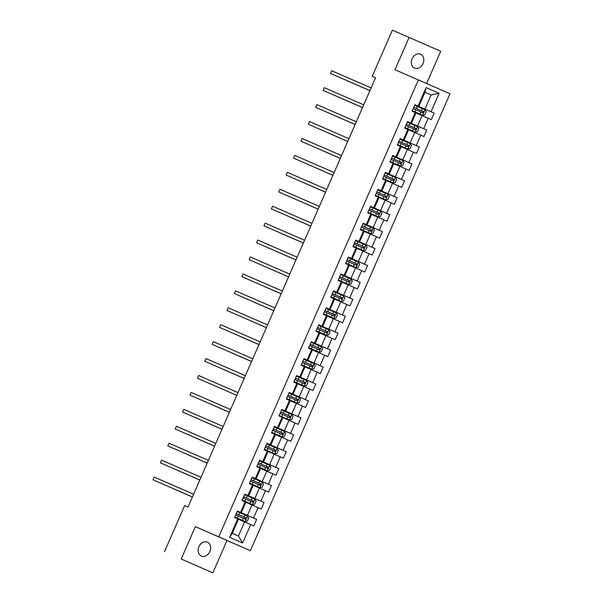 <?xml version="1.0" encoding="UTF-8"?>
<svg xmlns="http://www.w3.org/2000/svg" width="603" height="603" viewBox="0 0 603 603"><rect width="100%" height="100%" fill="white"/><g stroke="black" fill="none" stroke-linecap="round" stroke-linejoin="round"><path stroke-width="0.9" d="M412.083 58.77A7.583 5.97 113.5 0 0 414.532 68.116A7.583 5.97 113.5 0 0 423.027 63.564A7.583 5.97 113.5 0 0 420.577 54.217A7.583 5.97 113.5 0 0 412.083 58.77M198.907 546.702A7.583 5.97 113.5 0 0 201.357 556.049A7.583 5.97 113.5 0 0 209.852 551.496A7.583 5.97 113.5 0 0 207.402 542.15A7.583 5.97 113.5 0 0 198.907 546.702M426.615 83.553L440.718 51.278L392.372 30.15L372.224 76.272L375.563 77.734M250.381 550.682L449.989 93.789L418.361 79.935L218.753 536.828L250.381 550.682L195.349 526.653L181.217 558.989L212.844 572.85L226.977 540.507M212.844 572.85L181.217 558.989M424.957 92.289L431.115 94.973L424.964 92.274L418.799 106.384L414.924 104.696L412.09 111.193L415.211 112.557L410.658 122.974L407.538 121.61L404.696 128.122L407.816 129.487L403.264 139.911L400.143 138.539L397.294 145.052L400.415 146.416L395.862 156.84L392.749 155.468L389.9 161.981L393.02 163.353L388.468 173.77L385.347 172.398L382.506 178.91L385.626 180.282L381.073 190.699L377.953 189.327L375.104 195.839L378.224 197.211L373.679 207.628L370.559 206.264L367.709 212.769L370.83 214.14L366.277 224.557L363.157 223.193L360.315 229.705L363.436 231.07L358.883 241.486L355.762 240.122L352.921 246.635L356.041 247.999L351.489 258.416L348.368 257.051L345.519 263.564L348.64 264.928L344.087 275.345L340.966 273.981L338.125 280.493L341.245 281.857L336.693 292.274L333.572 290.91L330.73 297.422L333.851 298.786L329.298 309.211L326.178 307.839L323.329 314.351L326.449 315.716L321.896 326.14L318.783 324.768L315.934 331.281L319.055 332.652L314.502 343.069L311.382 341.697L308.54 348.21L311.661 349.582L307.108 359.999L303.987 358.627L301.146 365.139L304.259 366.511L299.714 376.928L296.593 375.563L293.744 382.068L296.864 383.44L292.312 393.857L289.191 392.493L286.35 399.005L289.47 400.369L284.918 410.786L281.797 409.422L278.955 415.934L282.076 417.299L277.523 427.715L274.403 426.351L271.554 432.864L274.674 434.228L270.121 444.645L267.001 443.28L264.159 449.793L267.28 451.157L262.727 461.574L259.607 460.21L256.765 466.722L259.885 468.086L255.333 478.511L252.212 477.139L249.363 483.651L252.484 485.016L247.931 495.44L244.818 494.068L241.969 500.58L245.089 501.952L240.537 512.369L237.416 510.997L234.575 517.51L237.695 518.881L229.63 537.326L242.625 543.024L238.426 536.022L244.592 521.912L238.434 519.228L232.276 533.323L229.63 537.326M414.932 104.681L418.052 106.045L426.117 87.601L439.105 93.292L431.047 111.743L434.168 113.108L414.917 104.726L424.957 109.083L431.115 94.973L439.105 93.292M242.625 543.024L250.69 524.572L253.803 525.937L256.652 519.424L253.531 518.06L258.084 507.643L261.205 509.007L264.046 502.495L260.926 501.131L265.478 490.714L268.599 492.078L271.44 485.566L268.327 484.201L272.873 473.785L275.993 475.149L278.842 468.637L275.722 467.272L280.274 456.855L283.395 458.22L286.237 451.707L283.116 450.343L287.669 439.919L290.789 441.29L293.631 434.778L290.51 433.414L295.063 422.989L298.184 424.361L301.033 417.849L297.912 416.477L302.465 406.06L305.585 407.432L308.427 400.92L305.306 399.548L309.859 389.131L312.98 390.503L315.821 383.99L312.701 382.619L317.253 372.202L320.374 373.566L323.223 367.061L320.103 365.689L324.648 355.273L327.768 356.637L330.617 350.124L327.497 348.76L332.049 338.343L335.17 339.708L338.012 333.195L334.891 331.831L339.444 321.414L342.564 322.778L345.406 316.266L342.293 314.902L346.838 304.485L349.959 305.849L352.808 299.337L349.687 297.972L354.24 287.556L357.36 288.92L360.202 282.408L357.082 281.043L361.634 270.619L364.755 271.991L367.596 265.478L364.476 264.114L369.028 253.69L372.149 255.061L374.998 248.549L371.878 247.177L376.43 236.76L379.551 238.132L382.392 231.62L379.272 230.248L383.825 219.831L386.945 221.203L389.787 214.691L386.666 213.319L391.219 202.902L394.339 204.266L397.189 197.761L394.068 196.39L398.613 185.973L401.734 187.337L404.583 180.825L401.462 179.46L406.015 169.044L409.135 170.408L411.977 163.895L408.857 162.531L413.409 152.114L416.53 153.479L419.371 146.966L416.251 145.602L420.804 135.185L423.924 136.549L426.773 130.037L423.653 128.673L428.205 118.256L431.326 119.62L434.168 113.108M164.498 551.722L184.654 505.6L187.993 507.055L375.563 77.727L372.224 76.272M407.357 122.213L407.515 121.655L417.555 126.012L422.108 115.588L415.949 112.912L411.404 123.314L407.53 121.633M415.957 112.897L415.211 112.557M411.404 123.314L410.658 122.974M428.205 118.256L422.108 115.588M423.653 128.673L417.555 126.012M407.816 129.487L408.555 129.826L404.01 140.243L400.136 138.562L410.161 142.941L414.713 132.524L408.548 129.841M404.01 140.243L403.264 139.911M420.804 135.185L414.713 132.524M416.251 145.602L410.161 142.941M401.161 146.755L396.608 157.172L392.734 155.491L402.766 159.87L407.319 149.454L400.415 146.416M396.608 157.172L395.862 156.84M413.409 152.114L407.319 149.454M408.857 162.531L402.766 159.87M393.02 163.353L393.767 163.684L389.214 174.101L385.34 172.42M393.759 163.699L399.917 166.383L395.364 176.8L385.332 172.435M389.214 174.101L388.468 173.77M406.015 169.044L399.917 166.383M401.462 179.46L395.364 176.8M385.626 180.282L386.365 180.614L381.82 191.03L377.945 189.35M386.357 180.629L392.523 183.312L387.97 193.729L377.938 189.365L377.772 189.93M381.82 191.03L381.073 190.699M398.613 185.973L392.523 183.312M394.068 196.39L387.97 193.729M378.224 197.211L378.97 197.543L374.418 207.96L370.551 206.279M378.963 197.565L385.129 200.241L380.576 210.658L370.544 206.294L370.37 206.859M374.418 207.96L373.679 207.628M391.219 202.902L385.129 200.241M386.666 213.319L380.576 210.658M371.576 214.472L367.023 224.896L363.149 223.208L373.182 227.587L377.727 217.17L370.83 214.14M367.023 224.896L366.277 224.557M383.825 219.831L377.727 217.17M379.272 230.248L373.182 227.587M363.436 231.07L364.182 231.401L359.629 241.826L355.755 240.137M364.174 231.424L370.332 234.1L365.78 244.516L355.747 240.16M359.629 241.826L358.883 241.486M376.43 236.76L370.332 234.1M371.878 247.177L365.78 244.516M356.041 247.999L356.78 248.338L352.227 258.755L348.361 257.066M356.772 248.353L362.938 251.029L358.386 261.446L348.353 257.089L348.18 257.654M352.227 258.755L351.489 258.416M369.028 253.69L362.938 251.029M364.476 264.114L358.386 261.446M348.64 264.928L349.386 265.267L344.833 275.684L340.959 273.996M349.378 265.282L355.544 267.958L350.991 278.382L340.951 274.018L340.785 274.584M344.833 275.684L344.087 275.345M361.634 270.619L355.544 267.958M357.082 281.043L350.991 278.382M341.991 282.196L337.439 292.613L333.565 290.932L343.589 295.312L348.142 284.887L341.245 281.857M337.439 292.613L336.693 292.274M354.24 287.556L348.142 284.887M349.687 297.972L343.589 295.312M326.163 307.877L336.195 312.241L340.748 301.824L334.582 299.141L330.045 309.543L326.17 307.862M334.59 299.126L333.851 298.786M330.045 309.543L329.298 309.211M346.838 304.485L340.748 301.824M342.293 314.902L336.195 312.241M326.449 315.716L327.195 316.055L322.643 326.472L318.768 324.791L328.801 329.17L333.353 318.753L327.188 316.07M322.643 326.472L321.896 326.14M339.444 321.414L333.353 318.753M334.891 331.831L328.801 329.17M319.055 332.652L319.801 332.984L315.248 343.401L311.374 341.72M319.794 332.999L325.952 335.683L321.399 346.099L311.367 341.735L311.201 342.3M315.248 343.401L314.502 343.069M332.049 338.343L325.952 335.683M327.497 348.76L321.399 346.099M303.972 358.664L314.005 363.029L318.557 352.612L312.399 349.928L307.854 360.33L303.98 358.649M312.407 349.913L311.661 349.582M307.854 360.33L307.108 359.999M324.648 355.273L318.557 352.612M320.103 365.689L314.005 363.029M296.405 376.159L296.57 375.609L306.61 379.958L311.163 369.541L304.997 366.865L300.452 377.259L296.586 375.579M305.005 366.843L304.259 366.511M300.452 377.259L299.714 376.928M317.253 372.202L311.163 369.541M312.701 382.619L306.61 379.958M296.864 383.44L297.611 383.772L293.058 394.196L289.184 392.508L299.216 396.887L303.761 386.47L297.603 383.794M293.058 394.196L292.312 393.857M309.859 389.131L303.761 386.47M305.306 399.548L299.216 396.887M289.47 400.369L290.216 400.701L285.664 411.125L281.789 409.437M290.209 400.724L296.367 403.399L291.814 413.816L281.782 409.46L281.616 410.017M285.664 411.125L284.918 410.786M302.465 406.06L296.367 403.399M297.912 416.477L291.814 413.816M274.388 426.389L284.42 430.746L288.973 420.329L282.807 417.653L278.262 428.055L274.395 426.366M282.815 417.638L282.076 417.299M278.262 428.055L277.523 427.715M295.063 422.989L288.973 420.329M290.51 433.414L284.42 430.746M266.82 443.883L266.986 443.326L277.026 447.682L281.578 437.258L275.413 434.582L270.868 444.984L266.993 443.295M275.42 434.567L274.674 434.228M270.868 444.984L270.121 444.645M287.669 439.919L281.578 437.258M283.116 450.343L277.026 447.682M268.026 451.496L263.473 461.913L259.599 460.232L269.624 464.611L274.177 454.187L267.28 451.157M263.473 461.913L262.727 461.574M280.274 456.855L274.177 454.187M275.722 467.272L269.624 464.611M259.885 468.086L260.624 468.425L256.079 478.842L252.205 477.161L262.23 481.541L266.782 471.124L260.617 468.441M256.079 478.842L255.333 478.511M272.873 473.785L266.782 471.124M268.327 484.201L262.23 481.541M252.484 485.016L253.23 485.355L248.677 495.772L244.803 494.091M253.222 485.37L259.388 488.053L254.835 498.47L244.795 494.106L244.63 494.671M248.677 495.772L247.931 495.44M265.478 490.714L259.388 488.053M260.926 501.131L254.835 498.47M256.652 519.424L237.394 511.05L247.434 515.399L251.986 504.982L245.828 502.299L241.283 512.701L237.409 511.02M245.836 502.284L245.089 501.952M241.283 512.701L240.537 512.369M258.084 507.643L251.986 504.982M253.531 518.06L247.434 515.399M238.441 519.213L237.695 518.881M250.69 524.572L244.592 521.912M409.09 37.416L394.957 69.76L418.361 79.935M195.349 526.653L218.753 536.828M232.276 533.323L238.426 536.022M424.964 92.274L426.117 87.601M418.799 106.384L418.052 106.045M431.047 111.743L424.957 109.083M234.642 517.54L235.283 517.238L234.793 517.02M235.765 514.962L236.323 513.681L236.753 513.869L236.263 513.65L244.908 517.404C245.602 518.226 245.413 518.655 244.343 518.708M237.235 511.6L237.461 511.08M242.037 500.611L242.685 500.309L242.187 500.083L244.094 500.92L242.248 500.121M243.16 498.033L243.725 496.751L244.155 496.94L243.657 496.721L252.303 500.475C252.996 501.297 252.808 501.726 251.737 501.779M264.046 502.495L244.856 494.151M252.024 477.742L252.19 477.192M249.431 483.681L250.079 483.372L249.582 483.154L251.489 483.99L249.642 483.191M250.554 481.104L251.119 479.822L251.549 480.011L251.052 479.792L252.959 480.629L251.112 479.83M271.44 485.566L252.25 477.222M259.426 460.813L259.584 460.255M256.825 466.752L257.473 466.443L256.976 466.225L258.891 467.061L257.044 466.262M257.956 464.174L258.514 462.893L258.943 463.081L258.446 462.863M278.842 468.637L259.652 460.293M264.227 449.823L264.438 449.325M265.35 447.245L265.908 445.964L266.345 446.152L265.848 445.934L274.493 449.687C275.187 450.501 274.998 450.938 273.928 450.991M286.237 451.707L267.046 443.363M274.214 426.954L274.38 426.396M271.621 432.894L272.27 432.585L271.772 432.366L273.679 433.203L271.832 432.404M272.744 430.316L273.31 429.035L273.739 429.223L273.242 429.004L281.895 432.758C282.581 433.572 282.392 434.009 281.322 434.062M293.631 434.778L274.44 426.434M279.016 415.957L279.664 415.655L279.166 415.437M280.146 413.387L280.704 412.098L281.134 412.294L280.636 412.075M301.033 417.849L281.842 409.505M289.01 393.088L289.176 392.538M286.417 399.028L287.066 398.726L286.568 398.508L288.475 399.344L286.629 398.545M287.541 396.457L288.098 395.169M308.427 400.92L289.236 392.576M293.812 382.098L294.46 381.797L293.963 381.578L295.869 382.415L294.023 381.616M294.935 379.528L295.5 378.239L295.93 378.435L295.432 378.209L304.085 381.963C304.771 382.784 304.583 383.222 303.513 383.267M315.821 383.99L296.631 375.646M303.806 359.23L303.965 358.679M301.206 365.169L301.854 364.868L301.357 364.649M302.337 362.591L302.894 361.31L303.324 361.499L302.827 361.28L311.48 365.034C312.166 365.855 311.977 366.285 310.907 366.338M323.223 367.061L304.033 358.717M308.608 348.24L309.249 347.939L308.759 347.72L310.666 348.549L308.819 347.75M309.731 345.662L310.289 344.381L310.718 344.569L310.228 344.351L318.874 348.104C319.567 348.926 319.379 349.356 318.309 349.408M330.617 350.124L311.427 341.78M318.595 325.371L318.761 324.821M316.002 331.311L316.221 330.813M317.125 328.733L317.691 327.452M338.012 333.195L318.821 324.851M325.989 308.442L326.155 307.892M323.396 314.382L324.045 314.073L323.547 313.854L325.454 314.691L323.607 313.892M324.52 311.804L325.085 310.522L325.514 310.711L325.017 310.492L326.924 311.329L325.077 310.53M345.406 316.266L326.215 307.922M333.391 291.513L333.549 290.955M330.791 297.452L331.009 296.955M331.921 294.875L332.479 293.593L332.909 293.782L332.411 293.563L341.064 297.317C341.758 298.138 341.569 298.568 340.499 298.621M352.808 299.337L333.617 290.993M338.193 280.523L338.841 280.214L338.343 279.996L340.25 280.832L338.404 280.033M339.316 277.945L339.873 276.664L340.311 276.852L339.813 276.634L348.459 280.387C349.152 281.202 348.964 281.639 347.893 281.691M360.202 282.408L341.012 274.064M345.587 263.594L346.235 263.285L345.738 263.066L347.645 263.903L345.798 263.104M346.71 261.016L347.275 259.735L347.705 259.923L347.207 259.705L355.86 263.458C356.546 264.272 356.358 264.709 355.288 264.762M367.596 265.478L348.406 257.134M355.582 240.718L355.74 240.167M352.981 246.657L353.629 246.356L353.132 246.137L355.039 246.974L353.2 246.175M354.112 244.087L354.67 242.798M374.998 248.549L355.808 240.205M362.976 223.788L363.142 223.238M360.383 229.728L361.031 229.426L360.534 229.208L362.441 230.044L360.594 229.246M361.506 227.158L362.064 225.869L362.501 226.065L362.004 225.839L370.649 229.6C371.342 230.414 371.154 230.851 370.084 230.896M382.392 231.62L363.202 223.276M367.777 212.799L368.425 212.497L367.928 212.279M368.9 210.228L369.466 208.94L369.895 209.135L369.398 208.909L378.043 212.663C378.737 213.485 378.548 213.922 377.478 213.967M389.787 214.691L370.596 206.347M375.172 195.869L375.82 195.568L375.322 195.349L377.229 196.186L375.39 195.38M376.302 193.292L376.86 192.01L377.29 192.199L376.792 191.98L385.445 195.734C386.131 196.555 385.943 196.985 384.872 197.038M397.189 197.761L377.998 189.417M385.166 173.001L385.325 172.45M382.573 178.94L383.214 178.639L382.717 178.42L384.631 179.249L382.784 178.45M383.696 176.362L384.254 175.081L384.684 175.269L384.186 175.051L386.101 175.888L384.254 175.089M404.583 180.825L385.392 172.481M392.561 156.071L392.726 155.521M389.968 162.011L390.616 161.71L390.118 161.483L392.025 162.32L390.179 161.521M391.091 159.433L391.656 158.152L392.086 158.34L391.588 158.122L393.495 158.958L391.649 158.159M411.977 163.895L392.787 155.551M399.955 139.142L400.121 138.592M397.362 145.082L397.581 144.584M398.485 142.504L399.05 141.223L399.48 141.411L398.982 141.192L407.636 144.946C408.321 145.768 408.133 146.197 407.063 146.25M419.371 146.966L400.181 138.622M404.756 128.153L405.404 127.844L404.907 127.625L406.814 128.462L404.975 127.663M405.887 125.575L406.445 124.293L406.874 124.482L406.377 124.263L415.03 128.017C415.723 128.838 415.527 129.268 414.457 129.321M426.773 130.037L407.583 121.693M412.158 111.223L412.806 110.914L412.309 110.696L414.216 111.532L412.369 110.733M413.281 108.646L413.839 107.364L414.276 107.553L413.779 107.334L422.424 111.088C423.118 111.902 422.929 112.339 421.859 112.392M414.751 105.284L414.977 104.756M192.425 496.925L153.011 479.792L154.195 477.079L193.608 494.211M192.417 496.932L153.011 479.792L154.195 477.079M245.127 521.505L234.801 516.997L245.127 521.505L247.313 521.173L248.73 517.917L247.494 516.078L237.167 511.57M235.698 514.939L245.3 519.13L245.873 517.826L236.323 513.688M172.239 488.219L192.395 496.978L172.239 488.219M161.589 460.142L160.406 462.855L162.546 463.797L199.819 480.003L160.406 462.855L161.589 460.142L201.003 477.282M168.991 443.213L167.8 445.926L169.94 446.868L207.213 463.074L167.8 445.926L168.991 443.213L208.397 460.353M252.521 504.575L242.195 500.068L252.521 504.575L254.707 504.236L256.132 500.987L254.896 499.148L244.562 494.641M243.092 498.003L252.702 502.201L253.268 500.897L243.718 496.759M199.797 480.041L177.501 470.348L199.797 480.048M259.916 487.646L249.589 483.139L259.916 487.646L262.101 487.307L263.526 484.051L262.29 482.219L251.964 477.712M250.494 481.073L260.097 485.264L260.662 483.968L251.059 479.777L259.705 483.546C260.39 484.367 260.202 484.797 259.132 484.85M187.036 454.353L207.191 463.119L187.036 454.353M176.385 426.283L175.202 428.997L177.335 429.931L214.608 446.137L175.202 428.997L176.385 426.283L215.799 443.424M183.779 409.354L182.596 412.068L184.737 413.002L222.002 429.208L182.596 412.068L183.779 409.354L223.193 426.494M191.181 392.425L189.99 395.138L229.404 412.279L189.99 395.138L191.181 392.425L230.587 409.558M267.317 470.717L256.984 466.209L267.317 470.717L269.496 470.378L270.92 467.121L269.684 465.29L259.358 460.782M257.888 464.144L267.491 468.335L268.064 467.031L258.453 462.84L267.099 466.616C267.792 467.438 267.604 467.868 266.534 467.92M258.453 462.855L260.36 463.699L258.514 462.9M194.43 437.424L214.585 446.19L194.43 437.424M274.712 453.788L264.385 449.28L274.712 453.788L276.898 453.448L278.315 450.192L277.116 448.406L266.752 443.853M265.516 449.778L266.292 450.109M265.508 449.793L266.285 450.132M265.282 447.215L274.893 451.406L275.458 450.102L265.908 445.971M201.832 420.495L221.987 429.261L201.832 420.495M282.106 436.858L271.78 432.351L282.106 436.858L284.292 436.519L285.716 433.263L284.48 431.431L274.154 426.924M272.684 430.286L282.287 434.477L282.852 433.173L273.302 429.035M209.226 403.565L229.381 412.331L209.226 403.565M198.575 375.496L197.392 378.209L236.798 395.349L197.392 378.209L198.575 375.496L237.989 392.628M289.508 419.929L279.174 415.422L289.508 419.929L291.686 419.59L293.111 416.334L291.875 414.502L281.548 409.995M280.078 413.356L289.681 417.547L290.254 416.243L280.644 412.053M280.704 412.105L289.289 415.829C289.983 416.643 289.787 417.08 288.716 417.125M214.502 385.656L236.775 395.402M214.495 385.649L236.783 395.395M244.2 378.413L204.786 361.28L205.97 358.566L245.383 375.699M244.192 378.42L204.786 361.28L205.97 358.566M286.576 398.493L296.902 402.992L299.088 402.661L300.505 399.405L299.269 397.573L288.943 393.066M296.902 402.992L286.576 398.485M287.473 396.427L297.075 400.618L297.648 399.314L288.046 395.123L296.684 398.9C297.377 399.714 297.189 400.151 296.118 400.196M289.101 395.613L288.038 395.138L289.101 395.613M224.022 369.707L244.17 378.465L224.022 369.707M213.364 341.637L212.181 344.351L251.594 361.491L212.181 344.351L213.364 341.637L252.778 358.77M304.296 386.063L293.97 381.556L304.296 386.063L306.482 385.732L307.907 382.475L306.671 380.636L296.337 376.129M294.867 379.498L304.477 383.689L305.043 382.385L295.493 378.247M231.416 352.778L251.572 361.536L231.416 352.778M258.989 344.554L219.582 327.421L220.766 324.708L260.179 341.841M258.989 344.562L219.582 327.421L220.766 324.708M311.691 369.134L301.364 364.627L311.691 369.134L313.877 368.802L315.301 365.546L314.065 363.707L303.739 359.2M302.269 362.569L311.872 366.76L312.437 365.456L302.894 361.318M238.811 335.848L258.966 344.607L238.811 335.848M228.16 307.779L226.977 310.492L266.383 327.633L226.977 310.492L228.16 307.779L267.574 324.911M319.093 352.205L308.766 347.697L319.093 352.205L321.271 351.873L322.695 348.617L321.459 346.778L311.133 342.27M309.663 345.64L319.266 349.83L319.839 348.526L310.289 344.388M244.087 317.939L266.36 327.678M244.079 317.932L266.368 327.67M273.785 310.696L234.371 293.555L235.554 290.842L274.968 307.982M273.777 310.703L234.371 293.555L235.554 290.842M326.487 335.276L316.16 330.768L326.487 335.276L328.673 334.936L330.09 331.688L328.861 329.849L318.527 325.341M318.06 331.62L316.153 330.783L318.067 331.605M317.057 328.703L326.668 332.901L327.233 331.597L317.63 327.406L326.268 331.175C326.962 331.997 326.773 332.426 325.703 332.479M318.686 327.896L317.623 327.421L318.686 327.896M253.607 301.982L273.762 310.749L253.607 301.982M242.956 273.913L241.765 276.626L243.906 277.568L281.179 293.774L241.765 276.626L242.956 273.913L282.362 291.053M333.881 318.346L323.555 313.839L333.881 318.346L336.067 318.007L337.492 314.751L336.255 312.919L325.929 308.412M324.459 311.774L334.062 315.964L334.627 314.668L325.025 310.477L333.67 314.246C334.356 315.067 334.168 315.497 333.097 315.55M261.001 285.053L281.156 293.819L261.001 285.053M250.351 256.984L249.167 259.697L251.3 260.632L288.573 276.837L249.167 259.697L250.351 256.984L289.764 274.124M341.283 301.417L330.949 296.91L341.283 301.417L343.461 301.078L344.886 297.822L343.65 295.99L333.323 291.483M332.087 297.407L332.864 297.746M332.08 297.422L332.856 297.761M331.854 294.844L341.456 299.035L342.029 297.731L332.479 293.601M288.558 276.883L266.27 267.144L288.551 276.89M257.745 240.054L256.561 242.768L258.702 243.702L295.967 259.908L256.561 242.768L257.745 240.054L297.158 257.195M348.677 284.488L338.351 279.98L348.677 284.488L350.863 284.149L352.28 280.892L351.082 279.106L340.718 274.553M339.248 277.915L348.851 282.106L349.423 280.802L339.873 276.671M275.797 251.195L295.952 259.961L275.797 251.195M265.147 223.125L263.956 225.839L303.369 242.979L263.956 225.839L265.147 223.125L304.553 240.258M356.072 267.559L345.745 263.051L356.072 267.559L358.257 267.219L359.682 263.963L358.446 262.132L348.119 257.624M346.65 260.986L356.252 265.177L356.818 263.873L347.215 259.682M303.347 243.024L281.051 233.331L303.347 243.032M272.541 206.196L271.358 208.909L310.764 226.05L271.358 208.909L272.541 206.196L311.955 223.329M363.473 250.629L353.139 246.122L363.473 250.629L365.652 250.29L367.076 247.034L365.84 245.202L355.514 240.695M354.044 244.057L363.647 248.248L364.22 246.944L354.609 242.753L363.255 246.529C363.948 247.343 363.752 247.78 362.682 247.825M355.672 243.243L354.602 242.775L355.672 243.243M290.586 217.336L310.741 226.102L290.586 217.336M279.935 189.267L278.752 191.98L318.158 209.12L278.752 191.98L279.935 189.267L319.349 206.399M360.534 229.193L370.868 233.693L373.053 233.361L374.471 230.105L373.234 228.273L362.908 223.766M370.868 233.693L360.541 229.185M361.438 227.127L371.049 231.318L371.614 230.014L362.011 225.824M295.862 199.427L318.135 209.166M295.854 199.42L318.143 209.166M325.56 192.184L286.146 175.051L287.329 172.337L326.743 189.47M325.56 192.191L286.146 175.051L287.329 172.337M378.262 216.763L367.936 212.256L378.262 216.763L380.448 216.432L381.872 213.176L380.636 211.336L370.302 206.829M367.928 212.271L369.835 213.115L367.988 212.316M368.832 210.198L378.443 214.389L379.008 213.085L369.458 208.947M305.382 183.478L325.537 192.236L305.382 183.478M294.731 155.408L293.548 158.122L332.954 175.262L293.548 158.122L294.731 155.408L334.137 172.541M385.656 199.834L375.33 195.327L385.656 199.834L387.842 199.503L389.267 196.246L388.03 194.407L377.704 189.9M376.234 193.269L385.837 197.46L386.402 196.156L376.86 192.018M332.931 175.3L310.643 165.606L332.931 175.307M302.126 138.479L300.942 141.192L340.348 158.333L300.942 141.192L302.126 138.479L341.539 155.612M393.058 182.905L382.732 178.398L393.058 182.905L395.236 182.573L396.661 179.317L395.425 177.478L385.098 172.971M383.629 176.34L393.231 180.531L393.804 179.227L384.201 175.036L392.839 178.805C393.533 179.626 393.344 180.056 392.274 180.109M320.17 149.619L340.326 158.378L320.17 149.619M309.52 121.542L308.337 124.256L310.477 125.198L347.743 141.404L308.337 124.256L309.52 121.542L348.933 138.682M400.452 165.976L390.126 161.468L400.452 165.976L402.638 165.637L404.055 162.388L402.827 160.549L392.493 156.041M391.023 159.403L400.633 163.601L401.199 162.297L391.596 158.107L400.234 161.875C400.927 162.697 400.739 163.127 399.668 163.179M327.572 132.683L347.727 141.449L327.572 132.683M316.922 104.613L315.731 107.326L317.871 108.269L355.144 124.474L315.731 107.326L316.922 104.613L356.328 121.753M407.847 149.047L397.52 144.539L407.847 149.047L410.032 148.707L411.457 145.451L410.221 143.62L399.895 139.112M398.658 145.037L399.427 145.376M398.651 145.052L399.42 145.391M398.425 142.474L408.027 146.665L408.593 145.368L399.043 141.23M334.966 115.753L355.122 124.519L334.966 115.753M324.316 87.684L323.133 90.397L325.266 91.332L362.539 107.538L323.133 90.397L324.316 87.684L363.73 104.824M415.248 132.117L404.915 127.61L415.248 132.117L417.427 131.778L418.851 128.522L417.615 126.69L407.289 122.183M405.819 125.545L415.422 129.735L415.995 128.431L406.445 124.301M342.361 98.824L362.516 107.59L342.361 98.824M331.71 70.755L330.527 73.468L332.668 74.403L369.933 90.608L330.527 73.468L331.71 70.755L371.124 87.895M422.643 115.188L412.316 110.681L422.643 115.188L424.829 114.849L426.246 111.593L425.047 109.806L414.683 105.254M413.213 108.615L422.824 112.806L423.389 111.502L413.786 107.311M413.779 107.326L415.686 108.171L413.839 107.372M369.918 90.654L347.622 80.96L369.918 90.661M245.18 521.497L247.524 516.123M238.924 514.789L239.821 512.731M237.454 518.158L238.351 516.093M243.944 516.982L244.848 514.917M242.474 520.344L243.378 518.286M244.908 517.404L245.873 517.826M252.574 504.568L254.926 499.194M246.318 497.859L247.215 495.802M244.848 501.221L245.745 499.163M251.338 500.053L252.242 497.988M249.868 503.415L250.773 501.357M252.303 500.475L253.268 500.897M259.976 487.639L262.32 482.264M253.712 480.93L254.617 478.865M252.242 484.292L253.147 482.234M258.74 483.124L259.637 481.058M257.27 486.485L258.167 484.428M259.705 483.546L260.662 483.968M267.37 470.709L269.714 465.335M261.107 464.001L262.011 461.936M259.637 467.363L260.541 465.305M266.134 466.194L267.031 464.129M264.664 469.556L265.561 467.498M267.099 466.616L268.064 467.031M274.764 453.78L277.116 448.406M268.508 447.072L269.405 445.006M267.039 450.433L267.936 448.376M273.528 449.265L274.433 447.2M272.059 452.627L272.963 450.562M274.493 449.687L275.458 450.102M282.166 436.851L284.51 431.477M275.903 430.143L276.807 428.077M274.433 433.504L275.337 431.447M280.93 432.336L281.827 430.271M279.46 435.698L280.357 433.632M281.895 432.758L282.852 433.173M289.561 419.914L291.905 414.547M283.297 413.213L284.201 411.148M281.827 416.575L282.732 414.51M288.324 415.399L289.221 413.341M286.855 418.768L287.752 416.703M289.289 415.829L290.254 416.243M296.955 402.985L299.299 397.618M290.699 396.284L291.596 394.219M289.229 399.646L290.126 397.581M295.719 398.47L296.623 396.412M294.249 401.839L295.153 399.774M296.684 398.9L297.648 399.314M304.349 386.056L306.701 380.689M298.093 379.347L298.99 377.29M296.623 382.717L297.52 380.651M303.113 381.541L304.018 379.483M301.643 384.91L302.548 382.845M304.085 381.963L305.043 382.385M311.751 369.126L314.095 363.752M305.487 362.418L306.392 360.36M304.018 365.787L304.922 363.722M310.515 364.611L311.412 362.554M309.045 367.981L309.942 365.915M311.48 365.034L312.437 365.456M319.145 352.197L321.489 346.823M312.889 345.489L313.786 343.431M311.419 348.858L312.316 346.793M317.909 347.682L318.814 345.617M316.439 351.044L317.344 348.986M318.874 348.104L319.839 348.526M326.54 335.268L328.891 329.894M320.283 328.56L321.18 326.502M318.814 331.921L319.711 329.864M325.303 330.753L326.208 328.688M323.834 334.115L324.738 332.057M326.268 331.175L327.233 331.597M333.941 318.339L336.286 312.965M327.678 311.63L328.582 309.565M326.208 314.992L327.112 312.934M332.705 313.824L333.602 311.759M331.235 317.186L332.132 315.128M333.67 314.246L334.627 314.668M341.336 301.41L343.68 296.035M335.072 294.701L335.977 292.636M333.602 298.063L334.507 296.005M340.1 296.895L340.996 294.829M338.63 300.256L339.527 298.199M341.064 297.317L342.029 297.731M348.73 284.48L351.082 279.106M342.474 277.772L343.371 275.707M341.004 281.134L341.901 279.076M347.494 279.965L348.398 277.9M346.024 283.327L346.929 281.262M348.459 280.387L349.423 280.802M356.132 267.551L358.476 262.177M349.868 260.843L350.773 258.777M348.398 264.204L349.303 262.147M354.896 263.036L355.793 260.971M353.426 266.398L354.323 264.333M355.86 263.458L356.818 263.873M363.526 250.614L365.87 245.248M357.262 243.914L358.167 241.848M355.793 247.275L356.697 245.21M362.29 246.099L363.187 244.042M360.82 249.469L361.717 247.403M363.255 246.529L364.22 246.944M370.92 233.685L373.265 228.318M364.664 226.984L365.561 224.919M363.194 230.346L364.091 228.281M369.684 229.17L370.589 227.112M368.214 232.539L369.119 230.474M370.649 229.6L371.614 230.014M378.315 216.756L380.666 211.389M372.059 210.048L372.956 207.99M370.589 213.417L371.486 211.351M377.079 212.241L377.983 210.183M375.609 215.61L376.513 213.545M378.043 212.663L379.008 213.085M385.716 199.827L388.061 194.452M379.453 193.118L380.357 191.061M377.983 196.488L378.888 194.422M384.48 195.312L385.377 193.254M383.011 198.681L383.907 196.616M385.445 195.734L386.402 196.156M393.111 182.897L395.455 177.523M386.855 176.189L387.752 174.131M385.385 179.558L386.282 177.493M391.875 178.382L392.779 176.317M390.405 181.744L391.309 179.686M392.839 178.805L393.804 179.227M400.505 165.968L402.857 160.594M394.249 159.26L395.146 157.202M392.779 162.622L393.676 160.564M399.269 161.453L400.173 159.388M397.799 164.815L398.704 162.757M400.234 161.875L401.199 162.297M407.907 149.039L410.251 143.665M401.643 142.331L402.548 140.265M400.173 145.692L401.078 143.635M406.671 144.524L407.568 142.459M405.201 147.886L406.098 145.828M407.636 144.946L408.593 145.368M415.301 132.11L417.645 126.736M409.038 125.401L409.942 123.336M407.568 128.763L408.472 126.705M414.065 127.595L414.962 125.53M412.595 130.957L413.492 128.899M415.03 128.017L415.995 128.431M422.695 115.181L425.047 109.806M416.439 108.472L417.336 106.407M414.97 111.834L415.866 109.776M421.459 110.666L422.364 108.6M419.99 114.027L420.894 111.962M422.424 111.088L423.389 111.502"/></g></svg>
